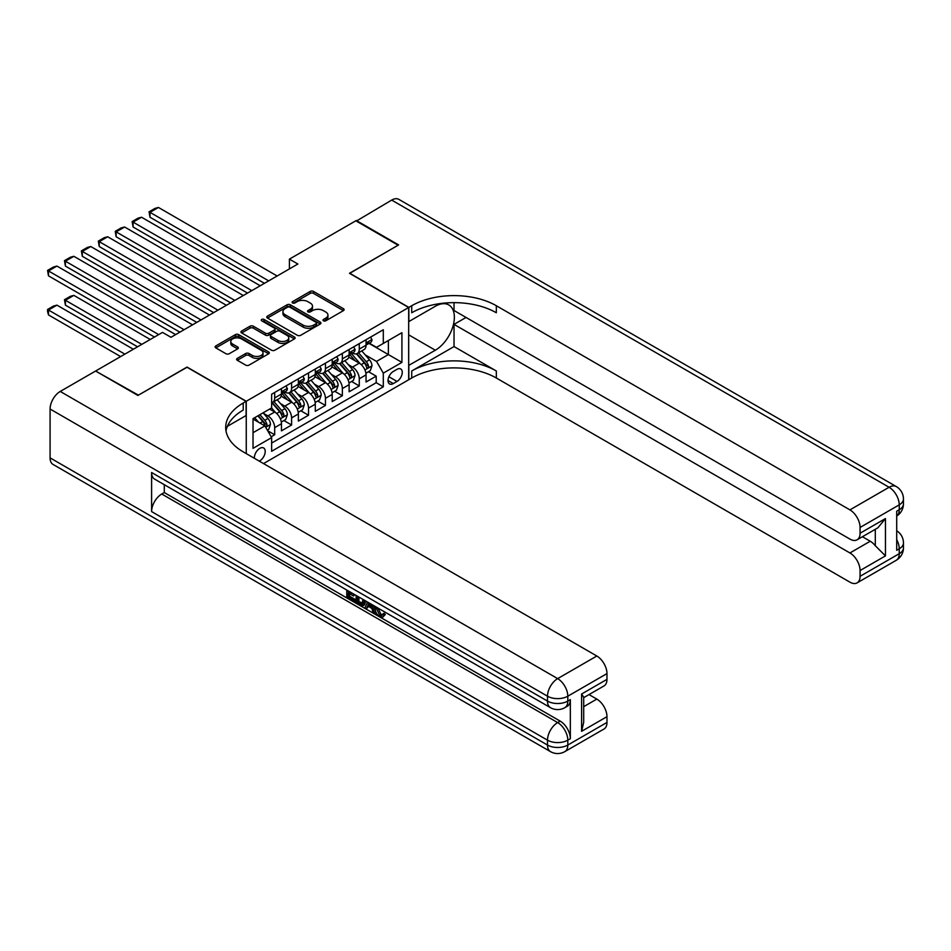 <?xml version="1.0" encoding="UTF-8"?>
<svg xmlns="http://www.w3.org/2000/svg" width="951" height="951" viewBox="0 0 951 951"><rect width="100%" height="100%" fill="white"/><g stroke="black" fill="none" stroke-linecap="round" stroke-linejoin="round"><path stroke-width="1.43" d="M323.459 320.808A1.64 0.951 0 0 0 325.789 320.808L343.43 310.62A2.354 1.355 0 0 0 344.119 309.657A2.354 1.355 0 0 0 343.43 308.695L313.533 291.434A2.354 1.355 0 0 0 310.216 291.434L292.575 301.622A1.64 0.951 0 0 0 292.088 302.299A1.64 0.951 0 0 0 292.575 302.965A1.64 0.951 0 0 0 294.893 302.965L297.176 301.645A7.513 4.339 0 0 1 307.803 301.645L310.299 303.084A7.513 4.339 0 0 1 312.499 306.163A7.513 4.339 0 0 1 310.299 309.23L308.017 310.549A1.64 0.951 0 0 0 307.53 311.215A1.64 0.951 0 0 0 308.017 311.88A1.64 0.951 0 0 0 310.335 311.88L312.629 310.573A7.513 4.339 0 0 1 323.257 310.573L325.741 312.011A7.513 4.339 0 0 1 327.94 315.078A7.513 4.339 0 0 1 325.741 318.145L323.459 319.465A1.64 0.951 0 0 0 322.983 320.13A1.64 0.951 0 0 0 323.459 320.808L323.459 319.465M259.266 461.128A7.656 4.422 120 0 0 259.801 460.843A7.656 4.422 120 0 0 264.794 454.102A7.656 4.422 120 0 0 263.629 447.969A7.656 4.422 120 0 0 259.801 448.349A7.656 4.422 120 0 0 254.404 458.323M237.31 358.361A2.354 1.355 0 0 0 236.621 359.323A2.354 1.355 0 0 0 237.31 360.286L245.703 365.125A2.354 1.355 0 0 0 249.019 365.125L268.61 353.808A2.354 1.355 0 0 0 269.299 352.845A2.354 1.355 0 0 0 268.61 351.894L238.725 334.633A2.354 1.355 0 0 0 235.396 334.633L215.806 345.95A2.354 1.355 0 0 0 215.116 346.901A2.354 1.355 0 0 0 215.806 347.864L225.934 353.713A2.354 1.355 0 0 0 229.25 353.713L237.643 348.874A2.354 1.355 0 0 0 238.332 347.911A2.354 1.355 0 0 0 237.643 346.949L232.615 344.048A6.277 3.626 0 0 1 230.784 341.492A6.277 3.626 0 0 1 234.659 338.14A6.277 3.626 0 0 1 241.506 338.925L261.18 350.289A6.277 3.626 0 0 1 263.023 352.845A6.277 3.626 0 0 1 259.147 356.197A6.277 3.626 0 0 1 252.3 355.412L249.019 353.522A2.354 1.355 0 0 0 245.703 353.522L237.31 358.361L237.31 360.286L245.703 355.472L245.703 353.522M187.05 367.264L138.406 395.152L96.11 371.318M187.05 367.074L246.261 401.263L408.68 307.494L408.68 379.77L263.522 463.589M96.11 370.735L162.514 332.398L170.978 337.284L297.865 264.021L289.401 259.136L355.817 220.798L398.112 245.215L349.469 273.306L408.68 307.494M297.342 335.299A2.354 1.355 0 0 0 300.671 335.299L320.261 323.994A2.354 1.355 0 0 0 320.951 323.031A2.354 1.355 0 0 0 320.261 322.068L290.376 304.819A2.354 1.355 0 0 0 287.047 304.819L267.457 316.124A2.354 1.355 0 0 0 266.767 317.087A2.354 1.355 0 0 0 267.457 318.05L297.342 335.299M262.381 321.153A1.64 0.951 0 0 1 264.045 321.39L264.045 319.441L294.441 336.987A2.354 1.355 0 0 1 295.131 337.938A2.354 1.355 0 0 1 294.441 338.901L274.839 350.218A2.354 1.355 0 0 1 271.522 350.218L241.625 332.957L241.625 331.043A2.354 1.355 0 0 0 240.936 331.994A2.354 1.355 0 0 0 241.625 332.957M241.625 331.043L250.018 326.193A2.354 1.355 0 0 1 253.335 326.193L265.46 333.195A2.354 1.355 0 0 0 268.776 333.195L274.34 329.985A2.354 1.355 0 0 0 275.029 329.022A2.354 1.355 0 0 0 274.34 328.071L261.727 320.784A1.64 0.951 0 0 1 261.24 320.107A1.64 0.951 0 0 1 262.262 319.227A1.64 0.951 0 0 1 264.045 319.441M271.178 436.794L274.684 434.773L267.659 430.72M263.665 413.459L267.92 415.92A9.569 5.528 60 0 1 274.684 427.641L281.448 423.73L281.448 430.862L291.6 425.002L283.909 420.556M280.593 403.7L284.836 406.148A9.569 5.528 60 0 1 291.6 417.869L298.376 413.958L298.376 421.091L308.528 415.23L300.825 410.784M297.508 393.928L301.752 396.377A9.569 5.528 60 0 1 308.528 408.098L315.292 404.199L315.292 411.319L325.444 405.459L317.741 401.025M314.424 384.156L318.68 386.605A9.569 5.528 60 0 1 325.444 398.338L332.208 394.427L332.208 401.56L342.36 395.699L334.669 391.253M331.34 374.385L335.596 376.846A9.569 5.528 60 0 1 342.36 388.567L349.124 384.656L349.124 391.788L359.276 385.928L359.276 378.795A9.569 5.528 -120 0 0 352.512 367.074L348.268 364.625M351.585 381.482L359.276 385.928M281.448 423.73A9.569 5.528 -120 0 0 274.684 412.009L269.608 409.073M298.376 413.958A9.569 5.528 -120 0 0 291.6 402.237L281.139 396.198M315.292 404.199A9.569 5.528 -120 0 0 308.528 392.478L298.055 386.427M332.208 394.427A9.569 5.528 -120 0 0 325.444 382.706L314.983 376.667M349.124 384.656A9.569 5.528 -120 0 0 342.36 372.935L331.899 366.896M397.007 369.321L393.286 371.472A7.418 4.279 120 0 0 388.436 378.011A7.418 4.279 120 0 0 389.577 383.954A7.418 4.279 120 0 0 393.286 383.586L397.007 381.434A7.418 4.279 120 0 0 401.857 374.896A7.418 4.279 120 0 0 400.716 368.952A7.418 4.279 120 0 0 397.007 369.321M246.261 453.615L246.261 401.263M253.025 432.717L264.877 425.882L271.641 437.603L271.641 451.273L383.301 386.807L383.301 373.137L376.537 361.416L365.184 354.854M271.641 437.603L253.025 448.349L253.025 418.654L271.641 407.908L271.641 394.225L383.301 329.759L383.301 343.442L401.916 332.695L401.916 362.39L383.301 373.137M284.753 392.026L284.836 392.085A9.569 5.528 60 0 0 289.627 392.561L296.391 388.65A9.569 5.528 -120 0 0 298.376 384.263L298.376 378.795M301.669 382.266L301.752 382.314A9.569 5.528 60 0 0 306.543 382.789L313.307 378.878A9.569 5.528 -120 0 0 315.292 374.504L315.292 369.024M318.585 372.495L318.68 372.542A9.569 5.528 60 0 0 323.459 373.018L330.223 369.107A9.569 5.528 -120 0 0 332.208 364.732L332.208 359.264M335.501 362.723L335.596 362.783A9.569 5.528 60 0 0 340.375 363.246L347.151 359.347A9.569 5.528 -120 0 0 349.124 354.961L349.124 349.493M271.641 443.071L376.204 382.706L376.204 376.156L366.052 382.017L366.052 374.884A9.569 5.528 -120 0 0 359.276 363.163L348.815 357.124M352.429 352.964L352.512 353.011A9.569 5.528 -120 0 0 357.303 353.487A9.569 5.528 -120 0 0 359.276 349.1L359.276 343.632M357.303 353.487L364.067 349.576A9.569 5.528 -120 0 0 366.052 345.189L366.052 339.721M274.684 392.466L274.684 397.946A9.569 5.528 60 0 1 272.699 402.321A9.569 5.528 60 0 1 271.641 402.713M272.699 402.321L279.475 398.421A9.569 5.528 -120 0 0 281.448 394.035L281.448 388.567M291.6 382.706L291.6 388.174A9.569 5.528 60 0 1 289.627 392.561M308.528 372.935L308.528 378.403A9.569 5.528 60 0 1 306.543 382.789M325.444 363.163L325.444 368.643A9.569 5.528 60 0 1 323.459 373.018M342.36 353.403L342.36 358.872A9.569 5.528 60 0 1 340.375 363.246M342.36 388.567L342.36 395.699M325.444 398.338L325.444 405.459M308.528 408.098L308.528 415.23M291.6 417.869L291.6 425.002M274.684 427.641L274.684 434.773M264.877 425.882L253.025 419.046M376.537 361.416L388.377 354.568L388.377 340.506L401.916 332.695M369 343.382L401.916 362.39M369.345 343.192L376.537 347.341L383.301 343.442M289.401 259.136L289.401 268.907M368.501 371.71L376.204 376.156M376.204 382.706L383.301 386.807M324.113 321.034L325.741 320.095A7.513 4.339 0 0 0 327.94 317.028L327.94 315.078M312.499 306.163L312.499 308.112A7.513 4.339 0 0 1 310.299 311.179L308.671 312.118M343.394 310.632L313.533 293.395A2.354 1.355 0 0 0 310.216 293.395L293.229 303.203M320.261 322.068L320.261 323.994L290.376 306.769A2.354 1.355 0 0 0 287.047 306.769L267.481 318.062L267.457 316.124M316.112 323.709A1.64 0.951 0 0 0 316.588 323.031A1.64 0.951 0 0 0 316.112 322.365L289.877 307.209A1.64 0.951 0 0 0 287.547 307.209L285.134 308.6A7.513 4.339 0 0 0 282.934 311.666A7.513 4.339 0 0 0 285.134 314.733L303.072 325.087A7.513 4.339 0 0 0 313.699 325.087L316.112 323.709L316.112 325.658A1.64 0.951 0 0 0 316.588 324.98L316.588 323.031M282.934 311.666L282.934 313.628A7.513 4.339 0 0 0 285.134 316.695L285.134 314.733M316.112 325.658L313.699 327.049A7.513 4.339 0 0 1 303.072 327.049L285.134 316.695M241.661 332.969L250.018 328.154L250.018 326.193M275.029 329.022L275.029 330.984A2.354 1.355 0 0 1 274.34 331.935L268.776 335.144A2.354 1.355 0 0 1 265.46 335.144L253.335 328.154A2.354 1.355 0 0 0 250.018 328.154M264.045 321.39L294.406 338.913M278.037 340.458A6.277 3.626 0 0 0 284.884 341.243A6.277 3.626 0 0 0 288.759 337.89A6.277 3.626 0 0 0 286.929 335.323L279.986 331.328A2.354 1.355 0 0 0 276.67 331.328L271.106 334.538A2.354 1.355 0 0 0 270.417 335.501A2.354 1.355 0 0 0 271.106 336.452L278.037 340.458L278.037 342.408A6.277 3.626 0 0 0 284.884 343.192A6.277 3.626 0 0 0 288.759 339.852L288.759 337.89M270.417 335.501L270.417 337.45A2.354 1.355 0 0 0 271.106 338.413L271.106 336.452M278.037 342.408L271.106 338.413M263.023 352.845L263.023 354.806A6.277 3.626 0 0 1 259.147 358.158A6.277 3.626 0 0 1 252.3 357.374L249.019 355.472A2.354 1.355 0 0 0 245.703 355.472M230.784 341.492L230.784 343.442A6.277 3.626 0 0 0 232.615 346.009L232.615 344.048M237.643 346.949L237.643 348.874L232.615 346.009M268.61 351.894L268.61 353.808L238.725 336.583A2.354 1.355 0 0 0 235.396 336.583L215.841 347.888L215.806 345.95M365.909 373.208L370.272 370.688L371.972 365.802A6.336 3.661 -120 0 0 369.499 359.847L361.772 350.907M360.215 363.781L351.383 353.558M149.996 256.306L230.606 302.846L116.153 236.775L115.226 231.343L121.146 227.931L124.617 227.004L116.153 231.889L116.153 236.775M355.187 360.809L350.063 354.866A15.192 8.773 -120 0 0 349.599 354.343M356.435 353.831L364.257 362.878A6.336 3.661 60 0 1 366.515 367.252C367.466 368.524 368.144 368.132 368.548 366.076A6.336 3.661 -120 0 0 366.29 361.713L358.551 352.762M356.898 353.677L365.291 363.401A3.233 1.866 60 0 1 366.111 364.673L368.548 366.076M366.515 367.252L366.979 368.001M268.681 280.878L149.996 212.346L149.996 217.232L264.449 283.315M370.533 337.141L371.972 339.626A6.336 3.661 60 0 1 370.652 342.431L367.443 344.286A6.336 3.661 -120 0 0 368.548 342.824L368.417 342.265M277.133 275.992L158.448 207.461L149.996 212.346L149.057 211.811L154.989 208.388L158.448 207.461M366.254 344.583L366.29 344.583A6.336 3.661 -120 0 0 367.443 344.286M367.728 342.36L368.548 342.824C368.144 341.873 367.466 342.265 366.515 344A6.336 3.661 60 0 1 366.052 344.904M149.996 217.232L149.057 211.811M356.316 221.096L391.681 200.09L889.09 487.269A14.36 8.286 120 0 1 896.27 486.555A14.36 14.36 0 0 1 903.45 498.99A14.36 8.286 180 0 1 899.242 504.85L860.073 527.46A14.36 8.286 -120 0 0 849.932 509.879L889.09 487.269A14.36 8.286 60 0 1 899.242 504.85L899.242 509.736L896.71 511.198L896.71 550.272L899.242 548.81L899.242 553.696A14.36 8.286 60 0 1 896.27 560.27L857.101 582.88A14.36 8.286 -120 0 0 860.073 576.306L899.242 553.696A14.36 8.286 0 0 0 903.45 547.835A14.36 14.36 0 0 1 896.27 560.27M356.316 220.501L398.612 244.93L349.635 273.401M408.68 365.41L435.332 350.23A26.913 15.537 120 0 0 452.914 326.502A26.913 15.537 120 0 0 448.789 304.938A26.913 15.537 120 0 0 435.332 306.27L408.847 321.557L408.847 307.387L411.724 305.735A59.818 34.533 180 0 1 496.327 305.735L849.932 509.879M408.847 365.517L408.847 379.675L411.724 378.011A59.818 34.533 180 0 1 496.327 378.011L849.932 582.167A14.36 8.286 -120 0 0 857.101 582.88M454.031 346.568L411.724 370.985A59.818 34.533 180 0 1 496.327 370.985L454.031 346.568L454.031 324.386L466.038 317.456M454.031 302.644L454.031 310.513L849.932 539.086A14.36 8.286 -120 0 0 857.101 539.799A14.36 8.286 -120 0 0 860.073 533.226L885.452 518.58L885.452 555.895L875.3 545.743L875.3 529.291M885.452 555.895L860.073 570.541L860.073 576.306M860.073 570.541A14.36 8.286 -120 0 0 849.932 552.959L870.224 541.238A14.36 8.286 60 0 1 875.3 545.743M454.031 324.386L849.932 552.959M391.681 200.09A14.36 8.286 -60 0 1 398.861 199.377L896.27 486.555M349.635 273.199L408.847 307.387M860.073 527.46L860.073 533.226M862.426 536.733L870.224 541.238M411.724 305.735L411.724 312.76A59.818 34.533 180 0 1 496.327 312.76L496.327 305.735M857.101 539.799L877.868 527.817L885.452 518.58M377.927 607.974L381.066 614.536L382.243 614.952M376.703 607.332L376.572 608.759L379.711 615.321L381.684 615.57L383.907 613.252L385.345 614.465L382.801 617.14L379.841 616.759C376.727 614.631 375.158 611.695 375.134 607.939L375.253 606.5M368.429 606.405L366.42 608.854L364.899 607.974L367.466 602.007M373.898 605.716L375.93 612.777L374.575 613.561L373.054 612.682L371.9 608.414L367.573 605.918L366.42 608.854M349.552 593.709L349.552 596.194L355.543 599.653L355.543 601.008L354.188 601.793L346.77 597.501L346.77 590.048M354.889 594.744L353.534 596.004L348.197 592.925L348.197 596.978L349.552 596.194M151.601 472.516L547.503 701.089A14.36 8.286 120 0 0 550.474 707.663L154.573 479.09A14.36 8.286 -60 0 1 151.601 472.516L151.601 511.59A14.36 8.286 -60 0 1 161.753 494.009L164.285 492.547L560.187 721.12A14.36 8.286 60 0 1 570.338 738.701L570.338 699.627A14.36 8.286 60 0 1 567.367 706.201L564.835 707.663A14.36 8.286 -120 0 0 567.806 701.089L570.338 699.627M164.285 492.547L164.285 484.701M365.814 601.056L364.411 604.895L363.068 605.68L359.775 605.014L356.138 602.922L356.138 595.469M137.895 395.45L186.871 367.169L246.095 401.358L243.218 403.022A59.818 34.533 -0 0 0 225.696 427.439A59.818 34.533 -0 0 0 243.218 451.856L596.824 656.012A14.36 8.286 60 0 1 606.976 673.593L567.806 696.203L567.806 701.089A14.36 8.286 -0 0 1 547.503 701.089L547.503 696.203L50.082 409.025A14.36 8.286 -60 0 1 60.234 391.443L95.599 371.033L137.895 395.45M246.095 401.358L246.095 415.528L227.384 426.321M581.596 694.016L583.7 697.19L583.7 722.284L581.596 731.319L581.596 694.016L606.976 679.359L606.976 673.593M606.976 679.359A14.36 8.286 60 0 1 604.004 685.933L583.7 697.654M50.082 457.871L547.503 745.049A14.36 8.286 120 0 0 550.474 751.623L53.066 464.445A14.36 8.286 -60 0 1 50.082 457.871L50.082 409.025M589.014 694.587L596.824 699.092A14.36 8.286 60 0 1 606.976 716.674L581.596 731.319M570.338 738.701L567.806 740.163L567.806 745.049L606.976 722.439L606.976 716.674M606.976 722.439A14.36 8.286 60 0 1 604.004 729.013L564.835 751.623A14.36 8.286 -120 0 0 567.806 745.049A14.36 8.286 -0 0 1 547.503 745.049L547.503 740.163L151.601 511.59M243.218 403.022L243.218 410.059A59.818 34.533 -0 0 0 226.005 430.958M348.197 596.978L354.188 600.438L355.543 599.653M354.188 600.438L354.188 601.793M348.197 590.88L348.197 591.57L354.129 594.304M353.534 594.648L353.534 596.004M348.197 591.57L348.791 591.225M364.364 600.212L363.068 605.68M357.564 596.289L357.564 602.387L359.656 603.6L362.058 604.158L362.925 599.392M364.471 601.805L365.79 601.032M358.919 597.073L358.919 601.614L363.413 603.374M357.564 602.387L358.919 601.614M359.656 603.6L361.011 602.815M372.007 604.634L374.575 613.561M368.798 602.779L368.001 604.812L371.472 606.809L370.676 603.849M369.654 603.267L369.357 604.028L370.973 604.955M368.001 604.812L369.357 604.028M379.711 615.321L381.066 614.536M376.572 608.759L377.868 608.01M382.552 614.037L383.99 615.249L385.345 614.465M383.99 615.249L382.801 617.14M348.981 382.98L353.356 380.459L355.044 375.574A6.336 3.661 -120 0 0 352.583 369.618L344.844 360.667M343.299 373.553L334.467 363.33M133.081 266.078L213.69 312.617L99.237 246.535L98.31 241.114L104.23 237.702L107.701 236.775L99.237 241.649L99.237 246.535M338.271 370.581L333.147 364.637A15.192 8.773 -120 0 0 332.672 364.114M339.519 363.591L347.341 372.649A6.336 3.661 60 0 1 349.599 377.012C350.55 378.296 351.228 377.904 351.632 375.847A6.336 3.661 -120 0 0 349.362 371.472L341.635 362.521M339.971 363.448L348.375 373.172A3.233 1.866 60 0 1 349.195 374.432L351.632 375.847M349.599 377.012L350.063 377.773M332.065 392.751L336.44 390.231L338.128 385.345A6.336 3.661 -120 0 0 335.667 379.39L327.929 370.438M326.383 383.324L317.551 373.089M116.153 275.838L196.774 322.389L82.321 256.306L81.382 250.886L87.314 247.462L90.773 246.535L82.321 251.421L82.321 256.306M321.355 380.341L316.231 374.409A15.192 8.773 -120 0 0 315.756 373.874M322.603 373.363L330.413 382.421A6.336 3.661 60 0 1 332.672 386.784C333.635 388.056 334.312 387.663 334.704 385.607A6.336 3.661 -120 0 0 332.446 381.244L324.719 372.293M323.055 373.22L331.459 382.944A3.233 1.866 60 0 1 332.268 384.204L334.704 385.607M332.672 386.784L333.135 387.532M315.15 402.523L319.524 399.991L321.212 395.105A6.336 3.661 -120 0 0 318.74 389.161L311.013 380.21M309.467 393.096L300.623 382.861M99.237 285.609L179.858 332.149L65.405 266.078L64.466 260.657L70.386 257.234L73.857 256.306L65.405 261.192L65.405 266.078M304.439 390.112L299.303 384.18A15.192 8.773 -120 0 0 298.84 383.645M305.675 383.134L313.497 392.181A6.336 3.661 60 0 1 315.756 396.555C316.707 397.827 317.384 397.435 317.789 395.378A6.336 3.661 -120 0 0 315.53 391.016L307.803 382.064M306.139 382.98L314.543 392.715A3.233 1.866 60 0 1 315.352 393.976L317.789 395.378M315.756 396.555L316.219 397.304M298.234 412.282L302.596 409.762L304.296 404.876A6.336 3.661 -120 0 0 301.824 398.921L294.097 389.969M292.539 402.855L283.707 392.632M82.321 295.381L154.478 337.034L48.477 275.838L47.55 270.417L53.47 267.005L56.941 266.078L48.477 270.952L48.477 275.838M287.511 399.884L282.388 393.94A15.192 8.773 -120 0 0 281.924 393.417M288.759 392.894L296.581 401.952A6.336 3.661 60 0 1 298.84 406.315C299.791 407.599 300.468 407.206 300.873 405.15A6.336 3.661 -120 0 0 298.614 400.775L290.875 391.824M289.223 392.751L297.615 402.475A3.233 1.866 60 0 1 298.436 403.747L300.873 405.15M298.84 406.315L299.303 407.076M251.765 290.637L133.081 222.118L133.081 227.004L247.533 293.086M353.617 346.901L355.044 349.397A6.336 3.661 60 0 1 353.736 352.203L350.527 354.057A6.336 3.661 -120 0 0 351.632 352.595L351.49 352.036M260.217 285.752L141.533 217.232L133.081 222.118L132.141 221.583L138.061 218.159L141.533 217.232M349.338 354.354L349.362 354.354A6.336 3.661 -120 0 0 350.527 354.057M350.812 352.12L351.632 352.595C351.228 351.644 350.55 352.036 349.599 353.772A6.336 3.661 60 0 1 349.124 354.675M133.081 227.004L132.141 221.583M234.838 300.409L115.226 231.343M336.69 356.673L338.128 359.157A6.336 3.661 60 0 1 336.82 361.962L333.599 363.829A6.336 3.661 -120 0 0 334.704 362.367L334.574 361.796M243.301 295.523L124.617 227.004M332.422 364.126L332.446 364.126A6.336 3.661 -120 0 0 333.599 363.829M333.884 361.891L334.704 362.367C334.312 361.404 333.635 361.796 332.672 363.532A6.336 3.661 60 0 1 332.208 364.435M217.922 310.181L98.31 241.114M319.774 366.444L321.212 368.929A6.336 3.661 60 0 1 319.905 371.734L316.683 373.588A6.336 3.661 -120 0 0 317.789 372.126L317.658 371.568M226.386 305.295L107.701 236.775M315.506 373.886L315.53 373.886A6.336 3.661 -120 0 0 316.683 373.588M316.968 371.663L317.789 372.126C317.384 371.175 316.719 371.568 315.756 373.303A6.336 3.661 60 0 1 315.292 374.207M201.006 319.94L81.382 250.886M302.858 376.204L304.296 378.7A6.336 3.661 60 0 1 302.977 381.506L299.767 383.36A6.336 3.661 -120 0 0 300.873 381.898L300.742 381.339M209.458 315.054L90.773 246.535M298.578 383.657L298.614 383.657A6.336 3.661 -120 0 0 299.767 383.36M300.052 381.422L300.873 381.898C300.468 380.947 299.791 381.339 298.84 383.075A6.336 3.661 60 0 1 298.376 383.978M281.306 422.054L285.68 419.534L287.368 414.648A6.336 3.661 -120 0 0 284.908 408.692L277.169 399.741M141.782 344.369L65.405 300.266L73.857 295.381L150.246 339.483M275.624 412.627L271.582 407.943M65.405 305.152L64.466 299.72L65.405 300.266L65.405 305.152L137.562 346.806M270.595 409.643L269.941 408.882M271.843 402.665L279.665 411.724A6.336 3.661 60 0 1 281.924 416.086C282.875 417.358 283.553 416.966 283.957 414.921A6.336 3.661 -120 0 0 281.686 410.547L273.959 401.595M272.307 402.523L280.7 412.247A3.233 1.866 60 0 1 281.52 413.507L283.957 414.921M281.924 416.086L282.388 416.835M64.466 299.72L70.386 296.308L73.857 295.381M184.09 329.712L64.466 260.657M285.942 385.975L287.368 388.472A6.336 3.661 60 0 1 286.061 391.277L282.851 393.132A6.336 3.661 -120 0 0 283.957 391.669L283.814 391.111M192.542 324.826L73.857 256.306M281.662 393.429L281.686 393.429A6.336 3.661 -120 0 0 282.851 393.132M283.136 391.194L283.957 391.669C283.553 390.706 282.875 391.099 281.924 392.834A6.336 3.661 60 0 1 281.448 393.738M267.326 430.125L268.764 429.293L270.453 424.408A6.336 3.661 -120 0 0 267.992 418.464L263.118 412.829M124.866 354.129L48.477 310.026L56.941 305.14L133.33 349.243M258.577 422.244L254.654 417.703M48.477 314.912L47.55 311.441L47.55 309.491L48.477 310.026L48.477 314.912L120.634 356.577M253.679 419.415L253.025 418.666M257.876 415.849L262.738 421.483A6.336 3.661 60 0 1 264.996 425.858C265.959 427.13 266.637 426.737 267.029 424.681A6.336 3.661 -120 0 0 264.77 420.318L259.908 414.684M258.268 415.623L263.784 422.018A3.233 1.866 60 0 1 264.592 423.278L267.029 424.681M264.996 425.858L265.46 426.607M47.55 309.491L53.47 306.079L56.941 305.14M158.71 334.597L47.55 270.417M175.626 334.597L56.941 266.078M267.92 415.92L274.684 412.009M284.836 406.148L291.6 402.237M301.752 396.377L308.528 392.478M318.68 386.605L325.444 382.706M335.596 376.846L342.36 372.935M352.512 367.074L359.276 363.163M359.276 349.1L366.052 345.189M274.684 397.946L281.448 394.035M291.6 388.174L298.376 384.263M308.528 378.403L315.292 374.504M325.444 368.643L332.208 364.732M342.36 358.872L349.124 354.961M359.276 378.795L366.052 374.884M388.9 376.751L397.007 381.434M388.044 380.555L393.286 383.586M325.741 320.095L325.741 318.145M308.017 311.88L308.017 310.549M310.299 311.179L310.299 309.23M292.575 302.965L292.575 301.622M310.216 293.395L310.216 291.434M313.533 293.395L313.533 291.434M343.43 310.62L343.43 308.695M287.047 306.769L287.047 304.819M290.376 306.769L290.376 304.819M303.072 327.049L303.072 325.087M313.699 327.049L313.699 325.087M253.335 328.154L253.335 326.193M265.46 335.144L265.46 333.195M268.776 335.144L268.776 333.195M274.34 331.935L274.34 329.985M294.441 338.901L294.441 336.987M249.019 355.472L249.019 353.522M252.3 357.374L252.3 355.412M235.396 336.583L235.396 334.633M238.725 336.583L238.725 334.633M364.934 369.963L371.924 365.933M366.29 361.713L369.499 359.847M361.225 364.625L364.257 362.878M371.924 339.555L366.052 342.942M411.724 370.985L411.724 378.011M496.327 370.985L496.327 378.011M896.71 539.586A14.36 8.286 60 0 1 899.242 548.81A14.36 8.286 180 0 0 903.45 542.95A14.36 14.36 0 0 0 896.71 530.777M899.242 509.736A14.36 8.286 60 0 1 896.71 516.024A14.36 14.36 0 0 0 903.45 503.875A14.36 8.286 0 0 1 899.242 509.736M408.68 334.835L435.332 350.23M60.234 391.443L557.655 678.622L596.824 656.012M161.753 494.009L557.655 722.582L560.187 721.12M583.7 706.664L596.824 699.092M557.655 678.622A14.36 8.286 120 0 0 547.503 696.203A14.36 8.286 180 0 0 567.806 696.203A14.36 8.286 -120 0 0 557.655 678.622M557.655 722.582A14.36 8.286 120 0 0 547.503 740.163A14.36 8.286 180 0 0 567.806 740.163A14.36 8.286 -120 0 0 557.655 722.582M348.018 379.734L355.008 375.693M349.362 371.472L352.583 369.618M344.31 374.397L347.341 372.649M331.103 389.494L338.092 385.464M332.446 381.244L335.667 379.39M327.394 384.156L330.413 382.421M314.187 399.265L321.165 395.236M315.53 391.016L318.74 389.161M310.478 393.928L313.497 392.181M297.259 409.037L304.249 404.995M298.614 400.775L301.824 398.921M293.55 403.7L296.581 401.952M355.008 349.326L349.124 352.714M338.092 359.086L332.208 362.486M321.165 368.857L315.292 372.257M304.249 378.629L298.376 382.017M280.343 418.797L287.333 414.767M281.686 410.547L284.908 408.692M276.634 413.471L279.665 411.724M287.333 388.388L281.448 391.788M265.674 427.272L270.417 424.538M264.77 420.318L267.992 418.464M260.003 423.064L262.738 421.483M903.45 542.95L903.45 547.835M903.45 498.99L903.45 503.875M550.474 707.663A14.36 14.36 0 0 0 564.835 707.663M550.474 751.623A14.36 14.36 0 0 0 564.835 751.623"/></g></svg>
